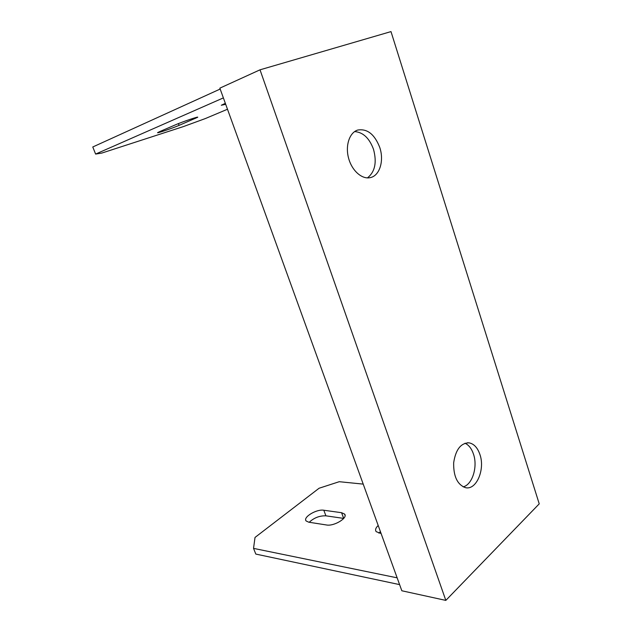 <?xml version="1.0" encoding="UTF-8"?>
<svg xmlns="http://www.w3.org/2000/svg" width="632" height="632" viewBox="0 0 632 632"><rect width="100%" height="100%" fill="white"/><g stroke="black" fill="none" stroke-linecap="round" stroke-linejoin="round"><path stroke-width="0.95" d="M363.218 484.112L339.242 481.703L319.081 488.244L255.02 537.437L253.535 548.379L397.157 577.838M253.535 548.379L255.81 554.074L399.606 584.616M227.488 109.241L205.376 118.547L183.438 126.574L101.744 153.094L95.614 154.074L92.77 146.98L220.181 89.049M223.38 97.889L95.614 154.074M445.829 600.4L401.834 590.77L219.849 88.148L260.021 69.82L445.829 600.4L539.23 503.854L390.995 31.6L260.021 69.82M225.355 103.34L221.287 105.252L225.703 104.32M159.714 131.606L157.7 132.594C155.741 133.889 172.67 128.154 179.085 125.365L197.571 117.331C199.815 115.917 182.316 121.818 175.672 124.733L159.714 131.606M354.623 131.582C363.045 132.207 369.333 138.1 373.496 149.27C377.028 162.377 375.005 171.912 367.437 177.892M464.994 443.229C468.778 444.983 471.606 448.602 473.471 454.076C477.934 466.661 472.436 484.665 463.177 486.877M378.197 525.492C375.629 527.886 374.966 529.948 376.198 531.67L381.112 533.534M323.805 510.237C316.577 508.894 302.562 517.355 306.165 520.981L308.779 522.206L326.499 524.979C334.02 526.519 348.398 517.734 344.551 514.045L341.572 512.702L323.805 510.237L325.907 515.823L343.721 518.414M378.908 533.155L380.393 531.536M309.222 522.269C314.017 517.79 319.579 515.641 325.907 515.823M379.737 147.398C374.602 134.253 367.247 128.47 357.688 130.058C349.449 132.562 345.127 145.66 348.603 158.245C351.969 170.861 362.152 179.693 370.407 177.592C379.761 175.656 384.288 160.615 379.737 147.398M479.901 454.44C477.547 447.677 473.945 443.814 469.094 442.85C460.839 442.929 455.696 449.557 453.665 462.735C453.405 476.291 457.315 484.594 465.397 487.643C476.362 490.551 485.321 469.394 479.901 454.44M341.572 512.702L343.69 518.406M178.422 123.603L179.085 125.365M194.972 117.789L195.225 118.468M344.551 514.045L345.064 515.42M467.34 442.771L469.094 442.85"/></g></svg>
